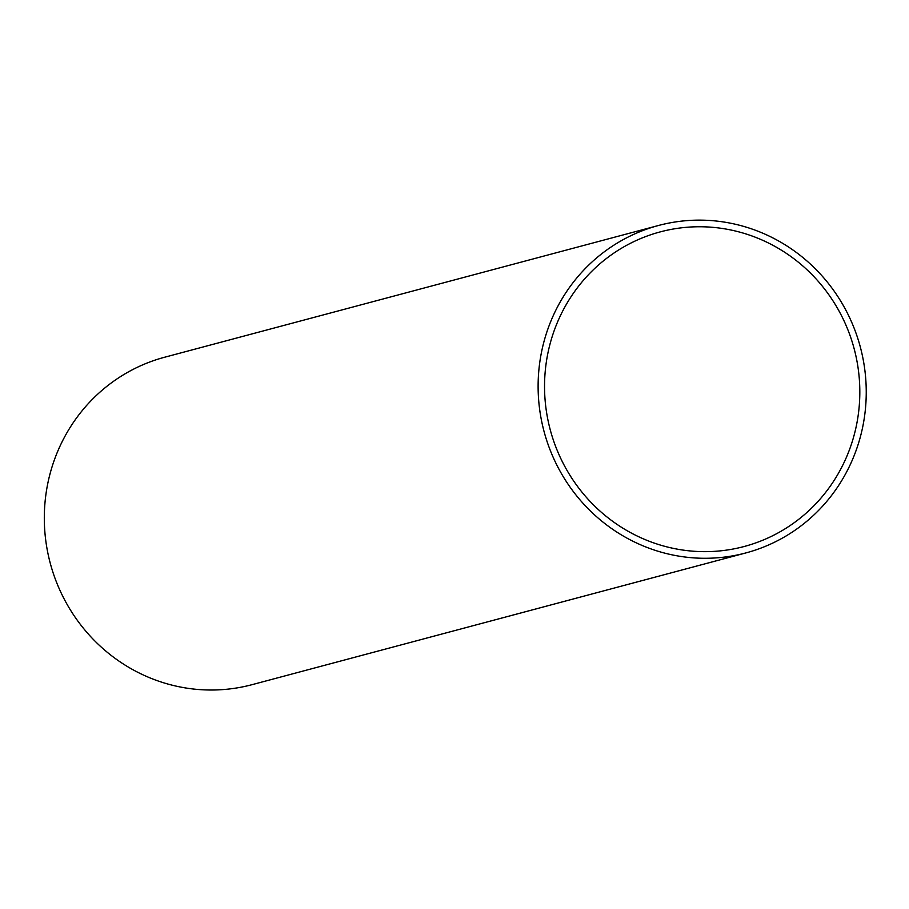 <?xml version="1.0" encoding="UTF-8"?>
<svg xmlns="http://www.w3.org/2000/svg" width="909" height="909" viewBox="0 0 909 909"><rect width="100%" height="100%" fill="white"/><g stroke="black" fill="none" stroke-linecap="round" stroke-linejoin="round"><path stroke-width="1.36" d="M745.857 552.933L252.054 684.67A169.449 163.677 -104.9 0 1 50.415 563.819A169.449 163.677 -104.9 0 1 163.359 357.578L658.502 225.489A169.449 163.677 -104.9 0 1 686.863 220.626A169.449 163.677 -104.9 0 1 863.55 361.566A169.449 163.677 -104.9 0 1 745.857 552.933A169.449 163.677 -104.9 0 1 540.935 417.549A169.449 163.677 -104.9 0 1 658.502 225.489M547.252 416.436A162.813 157.268 -104.9 0 1 660.218 231.897A162.813 157.268 -104.9 0 1 688.056 227.182A162.813 157.268 -104.9 0 1 857.289 362.952A162.813 157.268 -104.9 0 1 744.141 546.514A162.813 157.268 -104.9 0 1 547.252 416.436"/></g></svg>
